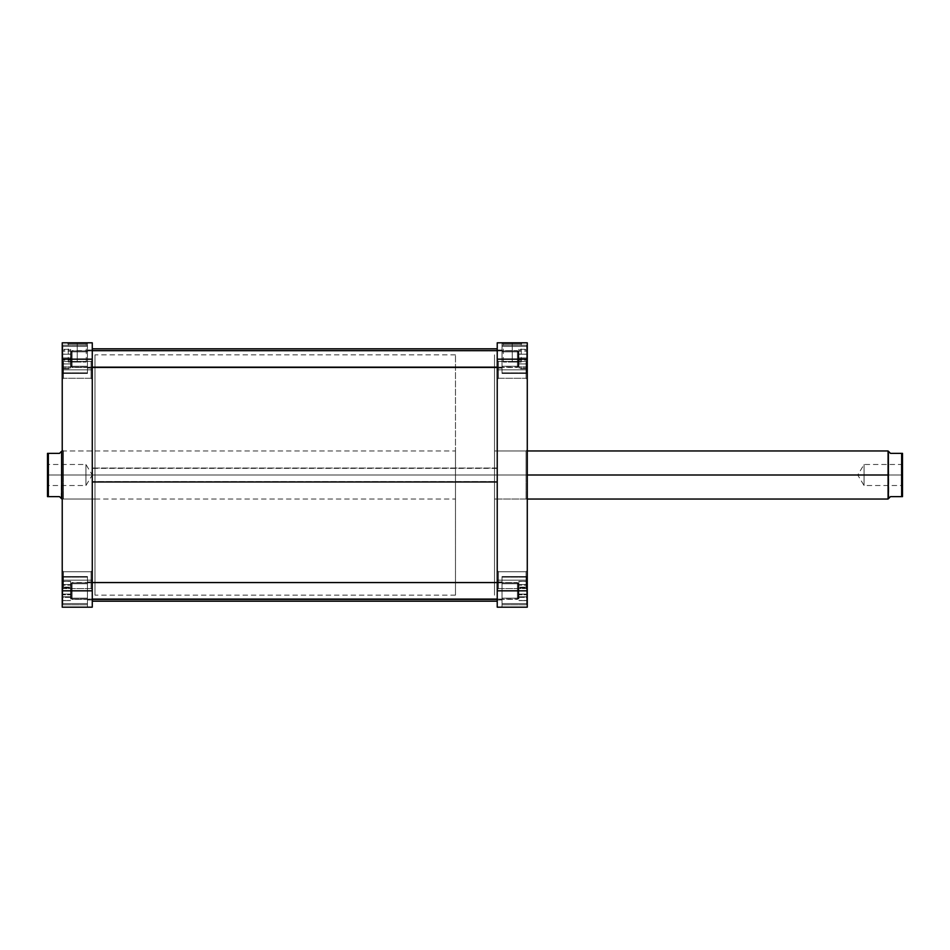 <?xml version="1.0" encoding="UTF-8"?>
<svg xmlns="http://www.w3.org/2000/svg" width="950" height="950" viewBox="0 0 950 950"><rect width="100%" height="100%" fill="white"/><g stroke="black" fill="none" stroke-linecap="round" stroke-linejoin="round"><path stroke-width="0.71" stroke-dasharray="4.75 3.56" d="M502.039 590.959L526.668 590.959L502.039 590.959L502.039 577.149L502.039 590.959L526.668 590.959L526.668 577.149L526.668 590.959L502.039 590.959L502.039 577.149L502.039 590.959L497.23 590.959L497.23 599.972L497.23 590.959L502.039 590.959L502.039 599.972L502.039 590.959L497.23 590.959L497.23 599.972L497.23 590.959L502.039 590.959L502.039 599.972L502.039 590.959L518.866 590.959L518.866 598.168L518.866 590.959L502.039 590.959L502.039 598.168L502.039 590.959L518.866 590.959L518.866 598.168L518.866 590.959L502.039 590.959L502.039 598.168L502.039 590.959L518.866 590.959L502.039 590.959L502.039 583.751L502.039 590.959L518.866 590.959L518.866 583.751L518.866 590.959L502.039 590.959L502.039 576.543L502.039 607.181L502.039 576.543L502.039 607.181L502.039 577.149L502.039 590.959L497.23 590.959L502.039 590.959L502.039 581.946L502.039 590.959L497.23 590.959L497.23 581.946L497.23 590.959L502.039 590.959L502.039 581.946L502.039 590.959L527.274 590.959L527.274 576.543L527.274 607.181L527.274 576.543L527.274 607.181L527.274 576.543L527.274 590.959L502.039 590.959L502.039 576.543L502.039 590.959L527.274 590.959L527.274 603.582L502.039 603.582L502.039 590.959L502.039 603.582L527.274 603.582L527.274 590.959L502.039 590.959L527.274 590.959L527.274 576.543L527.274 590.959L502.039 590.959L502.039 576.543L502.039 590.959L527.274 590.959L527.274 603.582L502.039 603.582L502.039 590.959L502.039 603.582L527.274 603.582L527.274 590.959L502.039 590.959L502.039 581.946L502.039 604.782L502.039 590.959L526.668 590.959L526.668 577.149L526.668 604.782L526.668 577.149L526.668 590.959L502.039 590.959L502.039 604.782L502.039 590.959L526.668 590.959L526.668 604.782L526.668 577.149L526.668 590.959L502.039 590.959M502.039 359.041L526.668 359.041L502.039 359.041L502.039 345.218L502.039 359.041L526.668 359.041L526.668 345.218L526.668 359.041L502.039 359.041L502.039 345.218L502.039 359.041L497.23 359.041L497.23 368.054L497.23 359.041L502.039 359.041L502.039 368.054L502.039 359.041L497.23 359.041L497.23 368.054L497.23 359.041L502.039 359.041L502.039 368.054L502.039 359.041L518.866 359.041L518.866 366.249L518.866 359.041L502.039 359.041L502.039 366.249L502.039 359.041L518.866 359.041L518.866 366.249L518.866 359.041L502.039 359.041L502.039 366.249L502.039 359.041L518.866 359.041L502.039 359.041L502.039 351.832L502.039 359.041L518.866 359.041L518.866 351.832L518.866 359.041L502.039 359.041L502.039 351.832L502.039 373.457L502.039 342.819L502.039 373.457L502.039 342.819L502.039 372.851L502.039 345.218L502.039 359.041L497.23 359.041L502.039 359.041L502.039 350.027L502.039 359.041L497.23 359.041L497.23 350.027L497.23 359.041L502.039 359.041L502.039 350.027L502.039 359.041L527.274 359.041L527.274 373.457L527.274 342.819L527.274 373.457L527.274 359.041L502.039 359.041L502.039 373.457L502.039 359.041L527.274 359.041L527.274 342.819L527.274 346.418L502.039 346.418L502.039 359.041L502.039 346.418L527.274 346.418L527.274 359.041L502.039 359.041L527.274 359.041L527.274 373.457L527.274 359.041L502.039 359.041L502.039 373.457L502.039 359.041L527.274 359.041L527.274 346.418L502.039 346.418L502.039 359.041L502.039 346.418L527.274 346.418L527.274 359.041L502.039 359.041L502.039 350.027L502.039 372.851L502.039 359.041L526.668 359.041L526.668 345.218L526.668 372.851L526.668 345.218L526.668 359.041L502.039 359.041L502.039 372.851L502.039 359.041L526.668 359.041L526.668 372.851L526.668 345.218L526.668 359.041L502.039 359.041M526.074 369.847L526.074 378.266L526.074 369.847L527.274 369.847L526.074 369.847L526.074 378.266L526.074 369.847L527.274 369.847L527.274 379.466L527.274 369.847L498.429 369.847L498.429 378.266L498.429 369.847L497.23 369.847L498.429 369.847L498.429 378.266L498.429 369.847L497.23 369.847L497.23 379.466L497.23 369.847L498.429 369.847L498.429 378.266L498.429 369.847L526.074 369.847L526.074 378.266L526.074 369.847L498.429 369.847L498.429 378.266L498.429 369.847L526.074 369.847L526.074 378.266L526.074 369.847L498.429 369.847L526.074 369.847L526.074 361.439L526.074 369.847L498.429 369.847L498.429 361.439L498.429 369.847L526.074 369.847L526.074 361.439L526.074 369.847L527.274 369.847L527.274 379.466L527.274 360.24L527.274 379.466L527.274 360.24L527.274 379.466L527.274 369.847L526.074 369.847L526.074 361.439L526.074 369.847L527.274 369.847L527.274 360.24L527.274 369.847L526.074 369.847L526.074 361.439L526.074 369.847M526.074 580.153L526.074 588.561L526.074 580.153L527.274 580.153L526.074 580.153L526.074 588.561L526.074 580.153L527.274 580.153L527.274 589.76L527.274 580.153L498.429 580.153L498.429 588.561L498.429 580.153L497.23 580.153L498.429 580.153L498.429 588.561L498.429 580.153L497.23 580.153L497.23 589.76L497.23 580.153L498.429 580.153L498.429 588.561L498.429 580.153L526.074 580.153L526.074 588.561L526.074 580.153L498.429 580.153L498.429 588.561L498.429 580.153L526.074 580.153L526.074 588.561L526.074 580.153L498.429 580.153L526.074 580.153L526.074 571.734L526.074 580.153L498.429 580.153L498.429 571.734L498.429 580.153L526.074 580.153L526.074 571.734L526.074 580.153L527.274 580.153L527.274 589.76L527.274 570.534L527.274 589.76L527.274 570.534L527.274 589.76L527.274 580.153L526.074 580.153L526.074 571.734L526.074 580.153L527.274 580.153L527.274 570.534L527.274 580.153L526.074 580.153L526.074 571.734L526.074 580.153M497.23 369.847L497.23 379.466L497.23 360.24L497.23 379.466L497.23 360.24L497.23 379.466L497.23 369.847L498.429 369.847L498.429 361.439L498.429 369.847L497.23 369.847L497.23 360.24L497.23 369.847L498.429 369.847L498.429 361.439L498.429 369.847L497.23 369.847L497.23 360.24L497.23 369.847M497.23 580.153L497.23 570.534L497.23 589.76L497.23 570.534L497.23 589.76L497.23 580.153L498.429 580.153L498.429 571.734L498.429 580.153L497.23 580.153L497.23 570.534L497.23 580.153L498.429 580.153L498.429 571.734L498.429 580.153L497.23 580.153L497.23 570.534L497.23 580.153M526.074 475L526.074 499.035L526.074 475L527.274 475L526.074 475L526.074 499.035L526.074 475L494.522 475L497.23 475L494.522 475L494.522 354.837L494.522 475L526.074 475L494.522 475L494.522 595.163L494.522 354.837L494.522 499.035L494.522 450.965L494.522 475L526.074 475L526.074 450.965L526.074 475L527.274 475L527.274 500.234L527.274 449.766L527.274 500.234L527.274 475L526.074 475L526.074 450.965L526.074 475M512.252 344.019L503.274 344.019L512.252 344.019L512.252 362.045L503.274 362.045L512.252 362.045L512.252 344.019L503.274 344.019L512.252 344.019L512.252 362.045L512.252 344.019L521.229 344.019L512.252 344.019L512.252 342.819L502.063 342.819L522.441 342.819L502.063 342.819L512.252 342.819L512.252 344.019L521.229 344.019L512.252 344.019M497.23 475L497.23 354.837L497.23 595.163L497.23 354.837L497.23 475L494.522 475L494.522 450.965L494.522 595.163L494.522 475L497.23 475L497.23 595.163L497.23 475M518.866 590.959L518.866 598.168L518.866 590.959M518.866 359.041L518.866 351.832L518.866 359.041M497.23 590.959L497.23 599.972L497.23 590.959M497.23 359.041L497.23 350.027L497.23 359.041M527.274 342.819L527.274 607.181L497.23 607.181L497.23 342.819L527.274 342.819L502.039 342.819L527.274 342.819L502.039 342.819L527.274 342.819L527.274 359.183L497.23 359.183L497.23 590.817L527.274 590.817L527.274 359.183L497.23 359.183L497.23 342.819L527.274 342.819L527.274 346.418L502.039 346.418L502.039 342.819L527.274 342.819L502.039 342.819L502.039 346.418L527.274 346.418L527.274 342.819L527.274 346.418L502.039 346.418L502.039 342.819L527.274 342.819L502.039 342.819L502.039 346.418L527.274 346.418L527.274 342.819M497.23 607.181L527.274 607.181L527.274 603.582L502.039 603.582L502.039 607.181L527.274 607.181L527.274 603.582L502.039 603.582L502.039 607.181L527.274 607.181L502.039 607.181L502.039 603.582L527.274 603.582L527.274 607.181L502.039 607.181L502.039 603.582L527.274 603.582L527.274 607.181L527.274 590.817L497.23 590.817L497.23 607.181M512.252 362.045L521.229 362.045L512.252 362.045M512.252 342.819L522.441 342.819L512.252 342.819M527.274 475L527.274 449.766L527.274 475L494.522 475L527.274 475M498.429 580.153L498.429 571.734L498.429 580.153M498.429 369.847L498.429 361.439L498.429 369.847M527.274 580.153L527.274 570.534L527.274 580.153M527.274 369.847L527.274 360.24L527.274 369.847M526.668 367.947L526.668 350.122L526.668 367.947L526.668 366.831L518.866 366.831L518.866 367.947L526.668 367.947L518.866 367.947L518.866 350.122L518.866 366.831L526.668 366.831L526.668 357.924L518.866 357.924L526.668 357.924L526.668 350.122L518.866 350.122L526.668 350.122L526.668 351.239L518.866 351.239L526.668 351.239L526.668 360.157L518.866 360.157L526.668 360.157L526.668 367.947M526.668 354.219L526.668 368.754L526.668 349.327L526.668 363.933L518.866 363.933L518.866 354.219L526.668 354.219L518.866 354.219L518.866 349.327L518.866 368.754L518.866 363.933L526.668 363.933L526.668 368.754L518.866 368.754L526.668 368.754L526.668 363.862L518.866 363.862L526.668 363.862L526.668 354.148L518.866 354.148L526.668 354.148L526.668 349.327L518.866 349.327L526.668 349.327L526.668 354.219M526.668 359.041L526.668 372.851L526.668 359.041M526.668 587.824L526.668 600.495L526.668 581.436L526.668 597.36L518.866 597.36L518.866 587.824L526.668 587.824L518.866 587.824L518.866 581.436L518.866 600.495L518.866 597.36L526.668 597.36L526.668 600.495L518.866 600.495L526.668 600.495L526.668 594.094L518.866 594.094L526.668 594.094L526.668 584.571L518.866 584.571L526.668 584.571L526.668 581.436L518.866 581.436L526.668 581.436L526.668 587.824M526.668 587.136L526.668 600.614L526.668 581.317L526.668 596.778L518.866 596.778L518.866 587.136L526.668 587.136L518.866 587.136L518.866 581.317L518.866 600.614L518.866 596.778L526.668 596.778L526.668 600.614L518.866 600.614L526.668 600.614L526.668 594.795L518.866 594.795L526.668 594.795L526.668 585.153L518.866 585.153L526.668 585.153L526.668 581.317L518.866 581.317L526.668 581.317L526.668 587.136M526.668 590.959L526.668 604.782L526.668 590.959M518.866 366.831L518.866 350.122L518.866 366.831M518.866 363.933L518.866 349.327L518.866 363.933M518.866 597.36L518.866 581.436L518.866 597.36M518.866 596.778L518.866 581.317L518.866 596.778M92.269 481.638L92.269 595.163L92.269 468.362L497.23 468.362L497.23 595.163L497.23 481.638L92.269 481.638L92.269 601.065L92.269 348.828L92.269 601.172L92.269 354.944L92.269 481.638L497.23 481.638L497.23 601.065L497.23 348.828L497.23 468.041L92.269 468.041L497.23 468.041L497.23 595.056L497.23 348.935L497.23 601.172L497.23 354.837L497.23 468.362L92.269 468.362L92.269 354.837L92.269 481.638M87.459 590.959L62.819 590.959L87.459 590.959L87.459 577.149L87.459 590.959L62.819 590.959L62.819 577.149L62.819 590.959L87.459 590.959L87.459 577.149L87.459 590.959L92.269 590.959L92.269 599.972L92.269 590.959L87.459 590.959L87.459 599.972L87.459 590.959L92.269 590.959L92.269 599.972L92.269 590.959L87.459 590.959L87.459 599.972L87.459 590.959L70.632 590.959L70.632 598.168L70.632 590.959L87.459 590.959L87.459 598.168L87.459 590.959L70.632 590.959L70.632 598.168L70.632 590.959L87.459 590.959L87.459 598.168L87.459 590.959L70.632 590.959L87.459 590.959L87.459 583.751L87.459 590.959L70.632 590.959L70.632 583.751L70.632 590.959L87.459 590.959L87.459 576.543L87.459 607.181L87.459 576.543L87.459 607.181L87.459 577.149L87.459 590.959L92.269 590.959L87.459 590.959L87.459 581.946L87.459 590.959L92.269 590.959L92.269 581.946L92.269 590.959L87.459 590.959L87.459 581.946L87.459 590.959L62.225 590.959L62.225 576.543L62.225 607.181L62.225 342.819L62.225 373.457L62.225 342.819L62.225 373.457L62.225 342.819L87.459 342.819L87.459 359.041L62.819 359.041L87.459 359.041L87.459 345.218L87.459 359.041L62.819 359.041L62.819 345.218L62.819 359.041L87.459 359.041L87.459 345.218L87.459 359.041L92.269 359.041L92.269 368.054L92.269 359.041L87.459 359.041L87.459 368.054L87.459 359.041L92.269 359.041L92.269 368.054L92.269 359.041L87.459 359.041L87.459 368.054L87.459 359.041L70.632 359.041L70.632 366.249L70.632 359.041L87.459 359.041L87.459 366.249L87.459 359.041L70.632 359.041L70.632 366.249L70.632 359.041L87.459 359.041L87.459 366.249L87.459 359.041L70.632 359.041L87.459 359.041L87.459 351.832L87.459 359.041L70.632 359.041L70.632 351.832L70.632 359.041L87.459 359.041L87.459 351.832L87.459 373.457L87.459 342.819L62.225 342.819L92.269 342.819L92.269 607.181L62.225 607.181L62.225 576.543L62.225 590.959L87.459 590.959L87.459 576.543L87.459 590.959L62.225 590.959L62.225 603.582L87.459 603.582L87.459 590.959L87.459 603.582L62.225 603.582L62.225 590.959L87.459 590.959L62.225 590.959L62.225 576.543L62.225 590.959L87.459 590.959L87.459 576.543L87.459 590.959L62.225 590.959L62.225 603.582L87.459 603.582L87.459 590.959L87.459 603.582L62.225 603.582L62.225 590.959L87.459 590.959L87.459 581.946L87.459 604.782L87.459 590.959L62.819 590.959L62.819 577.149L62.819 604.782L62.819 577.149L62.819 590.959L87.459 590.959L87.459 604.782L87.459 590.959L62.819 590.959L62.819 604.782L62.819 577.149L62.819 590.959L87.459 590.959M62.819 359.041L62.819 345.218L62.819 372.851L62.819 345.218L62.819 359.041L87.459 359.041L87.459 372.851L87.459 345.218L87.459 373.457L87.459 345.218L87.459 359.041L92.269 359.041L87.459 359.041L87.459 350.027L87.459 359.041L92.269 359.041L92.269 350.027L92.269 359.041L87.459 359.041L87.459 350.027L87.459 359.041L62.225 359.041L62.225 373.457L62.225 359.041L87.459 359.041L87.459 373.457L87.459 359.041L62.225 359.041L62.225 346.418L87.459 346.418L87.459 359.041L87.459 346.418L62.225 346.418L62.225 359.041L87.459 359.041L62.225 359.041L62.225 373.457L62.225 359.041L87.459 359.041L87.459 373.457L87.459 359.041L62.225 359.041L62.225 346.418L87.459 346.418L87.459 359.041L87.459 346.418L62.225 346.418L62.225 359.041L87.459 359.041L87.459 350.027L87.459 372.851L87.459 359.041L62.819 359.041L62.819 345.218L62.819 359.041L87.459 359.041L87.459 350.027L87.459 372.851L87.459 359.041L62.819 359.041L62.819 372.851L62.819 359.041M63.424 369.847L63.424 378.266L63.424 369.847L62.225 369.847L63.424 369.847L63.424 378.266L63.424 369.847L62.225 369.847L62.225 379.466L62.225 369.847L91.058 369.847L91.058 378.266L91.058 369.847L92.269 369.847L91.058 369.847L91.058 378.266L91.058 369.847L92.269 369.847L92.269 379.466L92.269 369.847L91.058 369.847L91.058 378.266L91.058 369.847L63.424 369.847L63.424 378.266L63.424 369.847L91.058 369.847L91.058 378.266L91.058 369.847L63.424 369.847L63.424 378.266L63.424 369.847L91.058 369.847L63.424 369.847L63.424 361.439L63.424 369.847L91.058 369.847L91.058 361.439L91.058 369.847L63.424 369.847L63.424 361.439L63.424 369.847L62.225 369.847L62.225 379.466L62.225 360.24L62.225 379.466L62.225 360.24L62.225 379.466L62.225 369.847L63.424 369.847L63.424 361.439L63.424 369.847L62.225 369.847L62.225 360.24L62.225 369.847L63.424 369.847L63.424 361.439L63.424 369.847M63.424 580.153L63.424 588.561L63.424 580.153L62.225 580.153L63.424 580.153L63.424 588.561L63.424 580.153L62.225 580.153L62.225 589.76L62.225 580.153L91.058 580.153L91.058 588.561L91.058 580.153L92.269 580.153L91.058 580.153L91.058 588.561L91.058 580.153L92.269 580.153L92.269 589.76L92.269 580.153L91.058 580.153L91.058 588.561L91.058 580.153L63.424 580.153L63.424 588.561L63.424 580.153L91.058 580.153L91.058 588.561L91.058 580.153L63.424 580.153L63.424 588.561L63.424 580.153L91.058 580.153L63.424 580.153L63.424 571.734L63.424 580.153L91.058 580.153L91.058 571.734L91.058 580.153L63.424 580.153L63.424 571.734L63.424 580.153L62.225 580.153L62.225 589.76L62.225 570.534L62.225 589.76L62.225 570.534L62.225 589.76L62.225 580.153L63.424 580.153L63.424 571.734L63.424 580.153L62.225 580.153L62.225 570.534L62.225 580.153L63.424 580.153L63.424 571.734L63.424 580.153M92.269 369.847L92.269 379.466L92.269 360.24L92.269 379.466L92.269 360.24L92.269 379.466L92.269 369.847L91.058 369.847L91.058 361.439L91.058 369.847L92.269 369.847L92.269 360.24L92.269 369.847L91.058 369.847L91.058 361.439L91.058 369.847L92.269 369.847L92.269 360.24L92.269 369.847M92.269 580.153L92.269 570.534L92.269 589.76L92.269 570.534L92.269 589.76L92.269 580.153L91.058 580.153L91.058 571.734L91.058 580.153L92.269 580.153L92.269 570.534L92.269 580.153L91.058 580.153L91.058 571.734L91.058 580.153L92.269 580.153L92.269 570.534L92.269 580.153M63.424 475L63.424 499.035L63.424 475L62.225 475L63.424 475L63.424 499.035L63.424 475L94.964 475L92.269 475L94.964 475L94.964 354.837L94.964 475L63.424 475L94.964 475L94.964 595.163L94.964 354.837L94.964 499.035L94.964 450.965L94.964 475L63.424 475L63.424 450.965L63.424 475L62.225 475L62.225 500.234L62.225 449.766L62.225 500.234L62.225 475L63.424 475L63.424 450.965L63.424 475M77.247 344.019L86.224 344.019L77.247 344.019L77.247 362.045L86.224 362.045L77.247 362.045L77.247 344.019L86.224 344.019L77.247 344.019L77.247 362.045L77.247 344.019L68.257 344.019L77.247 344.019L77.247 342.819L87.424 342.819L67.058 342.819L87.424 342.819L77.247 342.819L77.247 344.019L68.257 344.019L77.247 344.019M61.085 498.204L61.619 475L48.343 475L48.343 453.364L59.517 453.364L61.619 451.262L61.619 498.738L59.517 496.636L47.5 496.636L47.5 475L47.5 486.721L48.699 485.509L48.699 475L48.699 485.509L48.699 475L48.699 485.509L85.951 485.509L92.269 475L92.269 354.837L92.269 595.163L92.269 354.837L92.269 475L94.964 475L94.964 450.965L94.964 595.163L94.964 475L92.269 475L92.269 595.163L92.269 475L85.951 475C85.951 461.439 85.951 461.439 85.951 475C85.951 461.439 85.951 461.439 85.951 475L85.951 464.491L85.951 475L48.699 475L48.699 464.491L48.699 475L47.5 475L85.951 475L48.699 475L48.699 464.491L48.699 475L85.951 475L85.951 485.509L85.951 475L92.269 475L85.951 464.491L48.699 464.491L47.5 463.279L47.5 475L47.5 463.279M70.632 590.959L70.632 598.168L70.632 590.959M70.632 359.041L70.632 351.832L70.632 359.041M92.269 590.959L92.269 599.972L92.269 590.959M92.269 359.041L92.269 350.027L92.269 359.041M87.459 342.819L62.225 342.819L92.269 342.819L92.269 590.817L62.225 590.817L62.225 359.183L92.269 359.183L62.225 359.183L62.225 342.819L62.225 346.418L87.459 346.418L87.459 342.819L87.459 346.418L62.225 346.418L62.225 342.819L87.459 342.819L62.225 342.819L62.225 346.418L87.459 346.418L87.459 342.819L87.459 346.418L62.225 346.418L62.225 342.819L87.459 342.819M62.225 607.181L92.269 607.181L92.269 590.817L62.225 590.817L62.225 607.181L62.225 603.582L87.459 603.582L87.459 607.181L62.225 607.181L62.225 603.582L87.459 603.582L87.459 607.181L62.225 607.181L87.459 607.181L87.459 603.582L62.225 603.582L62.225 607.181L87.459 607.181L87.459 603.582L62.225 603.582L62.225 607.181M77.247 362.045L68.257 362.045L77.247 362.045M77.247 342.819L67.058 342.819L77.247 342.819M62.225 475L62.225 449.766L62.225 475L455.478 475L62.225 475M91.058 580.153L91.058 571.734L91.058 580.153M91.058 369.847L91.058 361.439L91.058 369.847M62.225 580.153L62.225 570.534L62.225 580.153M62.225 369.847L62.225 360.24L62.225 369.847M62.819 367.947L62.819 350.122L62.819 367.947L62.819 366.831L70.632 366.831L70.632 367.947L62.819 367.947L70.632 367.947L70.632 350.122L70.632 366.831L62.819 366.831L62.819 357.924L70.632 357.924L62.819 357.924L62.819 350.122L70.632 350.122L62.819 350.122L62.819 351.239L70.632 351.239L62.819 351.239L62.819 360.157L70.632 360.157L62.819 360.157L62.819 367.947M62.819 354.219L62.819 368.754L62.819 349.327L62.819 363.933L70.632 363.933L70.632 354.219L62.819 354.219L70.632 354.219L70.632 349.327L70.632 368.754L70.632 363.933L62.819 363.933L62.819 368.754L70.632 368.754L62.819 368.754L62.819 363.862L70.632 363.862L62.819 363.862L62.819 354.148L70.632 354.148L62.819 354.148L62.819 349.327L70.632 349.327L62.819 349.327L62.819 354.219M62.819 587.824L62.819 600.495L62.819 581.436L62.819 597.36L70.632 597.36L70.632 587.824L62.819 587.824L70.632 587.824L70.632 581.436L70.632 600.495L70.632 597.36L62.819 597.36L62.819 600.495L70.632 600.495L62.819 600.495L62.819 594.094L70.632 594.094L62.819 594.094L62.819 584.571L70.632 584.571L62.819 584.571L62.819 581.436L70.632 581.436L62.819 581.436L62.819 587.824M62.819 587.136L62.819 600.614L62.819 581.317L62.819 596.778L70.632 596.778L70.632 587.136L62.819 587.136L70.632 587.136L70.632 581.317L70.632 600.614L70.632 596.778L62.819 596.778L62.819 600.614L70.632 600.614L62.819 600.614L62.819 594.795L70.632 594.795L62.819 594.795L62.819 585.153L70.632 585.153L62.819 585.153L62.819 581.317L70.632 581.317L62.819 581.317L62.819 587.136M62.819 590.959L62.819 604.782L62.819 590.959M70.632 366.831L70.632 350.122L70.632 366.831M70.632 363.933L70.632 349.327L70.632 363.933M70.632 597.36L70.632 581.436L70.632 597.36M70.632 596.778L70.632 581.317L70.632 596.778M888.084 475L494.522 475L494.522 450.965L494.522 475L455.478 475L455.478 499.035L455.478 475L494.522 475L494.522 595.163L494.522 354.837L494.522 595.163L494.522 450.965L494.522 475L455.478 475L455.478 595.163L455.478 354.837L455.478 475L494.522 475L494.522 354.837L494.522 475L888.084 475L888.084 450.965L888.084 475L901.657 475L901.657 496.636L890.482 496.636L888.381 498.738L888.084 475L888.084 499.035L888.084 475M888.915 451.796L890.482 453.364L901.657 453.364L901.657 475L888.381 475L888.381 451.262L888.915 498.204M890.482 453.364L902.5 453.364L902.5 475L901.301 475L901.301 464.491L901.301 485.509L901.301 475L902.5 475L864.049 475C864.049 488.561 864.049 488.561 864.049 475C864.049 488.561 864.049 488.561 864.049 475L864.049 485.509L864.049 475L901.301 475L901.301 485.509L901.301 475L864.049 475L901.301 475L901.301 464.491L901.301 475L902.5 475L902.5 496.636L890.482 496.636M61.916 475L455.478 475L455.478 354.837L455.478 595.163L455.478 450.965L455.478 499.035L455.478 475L61.916 475L61.916 499.035L61.916 475M47.5 486.721L47.5 475L48.699 475L47.5 475L47.5 472.72L47.5 486.721L47.5 453.364L59.517 453.364M47.5 472.72L47.5 463.505L47.5 472.72M85.951 475C85.951 488.561 85.951 488.561 85.951 475C85.951 488.561 85.951 488.561 85.951 475M59.517 496.636L48.343 496.636L48.343 475L61.619 475L61.619 451.262M455.478 475L455.478 450.965L455.478 475M47.5 496.636L47.5 453.364L48.343 453.364L48.343 496.636L47.5 496.636M902.5 475L902.5 486.721L902.5 475M864.049 475L864.049 464.491L864.049 475L857.731 475L864.049 475C864.049 461.439 864.049 461.439 864.049 475C864.049 461.439 864.049 461.439 864.049 475M494.522 475L494.522 499.035L494.522 475M901.657 475L901.657 453.364L902.5 453.364L902.5 496.636L901.657 496.636L901.657 475M72.069 350.918L71.238 351.738L71.238 366.344L72.069 367.151L72.069 350.621L72.069 367.151L92.269 367.151L72.069 367.448L72.069 350.918L517.418 350.621L517.418 367.151L518.261 366.344L518.261 351.464L517.418 350.918L72.069 350.918L72.069 367.448L71.238 366.344L71.238 351.488L71.238 366.605L71.238 351.738L72.069 350.918L71.238 351.738L71.238 366.344L72.069 367.151L72.069 350.621L72.069 367.151L517.418 367.151L517.418 350.621L517.418 367.448L497.23 367.151L517.418 367.448L517.418 350.918L518.261 351.488L518.261 366.605L517.418 367.151L518.261 366.344L518.261 351.464L517.418 350.621L517.418 367.151L517.418 350.621L72.069 350.918L517.418 350.918L517.418 367.448L72.069 367.448L72.069 350.918L72.069 367.448L71.238 366.344L71.238 351.488L71.238 366.605L71.238 351.738L72.069 350.918M518.261 366.344L518.261 351.488L518.261 366.344L517.418 367.448L517.418 350.918L518.261 351.738L518.261 366.344M72.069 582.849L71.238 583.656L71.238 598.263L72.069 599.082L72.069 582.552L72.069 599.082L92.269 599.082L72.069 599.379L72.069 582.849L517.418 582.552L517.418 599.082L518.261 598.263L518.261 583.395L517.418 582.849L72.069 582.849L72.069 599.379L71.238 598.263L71.238 583.407L71.238 598.536L71.238 583.656L72.069 582.849L71.238 583.656L71.238 598.263L72.069 599.082L72.069 582.552L72.069 599.082L517.418 599.082L517.418 582.552L517.418 599.379L497.23 599.082L517.418 599.379L517.418 582.849L518.261 583.407L518.261 598.536L517.418 599.082L518.261 598.263L518.261 583.395L517.418 582.552L517.418 599.082L517.418 582.552L72.069 582.849L517.418 582.849L517.418 599.379L72.069 599.379L72.069 582.849L72.069 599.379L71.238 598.263L71.238 583.407L71.238 598.536L71.238 583.656L72.069 582.849M518.261 598.263L518.261 583.407L518.261 598.263L517.418 599.379L517.418 582.849L518.261 583.656L518.261 598.263M502.039 577.149L526.668 577.149L502.039 577.149M502.039 345.218L526.668 345.218L502.039 345.218M526.074 378.266L527.274 379.466L526.074 378.266L498.429 378.266L497.23 379.466L498.429 378.266L526.074 378.266M526.074 588.561L527.274 589.76L526.074 588.561L498.429 588.561L497.23 589.76L498.429 588.561L526.074 588.561M527.274 499.035L494.522 499.035L526.074 499.035L527.274 500.234M503.274 362.045L503.274 344.019L502.063 342.819M455.478 354.837L94.964 354.837M497.23 368.054L502.039 368.054L497.23 368.054M497.23 599.972L502.039 599.972L497.23 599.972M518.866 366.249L502.039 366.249L518.866 366.249M518.866 598.168L502.039 598.168L518.866 598.168M518.866 583.751L502.039 583.751L518.866 583.751M518.866 351.832L502.039 351.832L518.866 351.832M497.23 581.946L502.039 581.946L497.23 581.946M497.23 350.027L502.039 350.027L497.23 350.027M527.274 449.766L526.074 450.965L494.522 450.965L527.274 450.965M455.478 595.163L94.964 595.163M498.429 571.734L526.074 571.734L527.274 570.534L526.074 571.734L498.429 571.734L497.23 570.534L498.429 571.734M498.429 361.439L526.074 361.439L527.274 360.24L526.074 361.439L498.429 361.439L497.23 360.24L498.429 361.439M521.229 362.045L521.229 344.019L522.441 342.819M527.274 373.457L502.039 373.457L527.274 373.457M527.274 576.543L502.039 576.543L527.274 576.543M502.039 372.851L526.668 372.851L502.039 372.851M502.039 604.782L526.668 604.782L502.039 604.782M87.459 577.149L62.819 577.149L87.459 577.149M87.459 345.218L62.819 345.218L87.459 345.218M63.424 378.266L62.225 379.466L63.424 378.266L91.058 378.266L92.269 379.466L91.058 378.266L63.424 378.266M63.424 588.561L62.225 589.76L63.424 588.561L91.058 588.561L92.269 589.76L91.058 588.561L63.424 588.561M94.964 499.035L63.424 499.035L62.225 500.234M86.224 362.045L86.224 344.019L87.424 342.819M92.269 368.054L87.459 368.054L92.269 368.054M92.269 599.972L87.459 599.972L92.269 599.972M70.632 366.249L87.459 366.249L70.632 366.249M70.632 598.168L87.459 598.168L70.632 598.168M70.632 583.751L87.459 583.751L70.632 583.751M70.632 351.832L87.459 351.832L70.632 351.832M92.269 581.946L87.459 581.946L92.269 581.946M92.269 350.027L87.459 350.027L92.269 350.027M62.225 449.766L63.424 450.965L94.964 450.965M91.058 571.734L63.424 571.734L62.225 570.534L63.424 571.734L91.058 571.734L92.269 570.534L91.058 571.734M91.058 361.439L63.424 361.439L62.225 360.24L63.424 361.439L91.058 361.439L92.269 360.24L91.058 361.439M68.257 362.045L68.257 344.019L67.058 342.819M62.225 373.457L87.459 373.457L62.225 373.457M62.225 576.543L87.459 576.543L62.225 576.543M87.459 372.851L62.819 372.851L87.459 372.851M87.459 604.782L62.819 604.782L87.459 604.782M902.5 463.279L901.301 464.491L864.049 464.491L857.731 475L864.049 485.509L901.301 485.509L902.5 486.721M61.916 499.035L455.478 499.035M61.916 450.965L455.478 450.965M497.23 350.621L72.069 350.621L71.238 351.464L72.069 350.621L92.269 350.621M517.418 350.621L518.261 351.464L517.418 350.621M497.23 367.448L72.069 367.448L71.238 366.605L72.069 367.448L92.269 367.448M517.418 367.448L518.261 366.605L517.418 367.448M497.23 582.552L72.069 582.552L71.238 583.395L72.069 582.552L92.269 582.552M517.418 582.552L518.261 583.395L517.418 582.552M497.23 599.379L72.069 599.379L71.238 598.536L72.069 599.379L92.269 599.379M517.418 599.379L518.261 598.536L517.418 599.379"/><path stroke-width="1.43" d="M527.274 607.181L527.274 342.819L497.23 342.819L497.23 607.181L527.274 607.181L497.23 607.181L497.23 590.817L527.274 590.817L527.274 359.183L497.23 359.183L497.23 590.817L527.274 590.817L527.274 607.181M527.274 359.183L527.274 342.819L497.23 342.819L497.23 359.183L527.274 359.183M92.269 481.959L497.23 481.959L92.269 481.959M62.225 342.819L62.225 607.181L92.269 607.181L92.269 342.819L62.225 342.819L62.225 359.183L92.269 359.183L92.269 590.817L62.225 590.817L62.225 359.183L92.269 359.183L92.269 342.819L62.225 342.819M92.269 607.181L62.225 607.181L62.225 590.817L92.269 590.817L92.269 607.181M527.274 499.035L888.084 499.035L888.084 475L888.381 498.738L888.381 475L527.274 475L888.381 475L888.381 498.738L890.482 496.636L888.915 498.204L890.482 496.636L902.5 496.636L902.5 475L901.657 475L901.657 496.636L902.5 496.636L902.5 453.364L890.482 453.364L888.381 451.262L888.381 475L888.084 450.965L888.084 475L888.084 450.965L527.274 450.965M62.225 450.965L61.916 475L61.619 451.262L61.619 475L62.225 475L61.619 475L61.619 451.262L59.517 453.364L61.085 451.796L59.517 453.364L47.5 453.364L47.5 475L48.343 475L48.343 453.364L47.5 453.364L47.5 496.636L59.517 496.636L61.619 498.738L61.619 475L61.916 499.035L61.916 475L61.916 499.035M59.517 453.364L48.343 453.364L48.343 496.636L59.517 496.636M48.343 496.636L48.343 475L47.5 475L47.5 496.636L48.343 496.636M890.482 496.636L901.657 496.636L901.657 453.364L890.482 453.364M901.657 453.364L901.657 475L902.5 475L902.5 453.364L901.657 453.364M92.269 367.151L497.23 367.151L92.269 367.151M92.269 599.082L497.23 599.082L92.269 599.082M497.23 348.828L92.269 348.828M497.23 601.172L92.269 601.172M92.269 350.621L497.23 350.621M92.269 367.448L497.23 367.448M92.269 582.552L497.23 582.552M92.269 599.379L497.23 599.379"/></g></svg>

